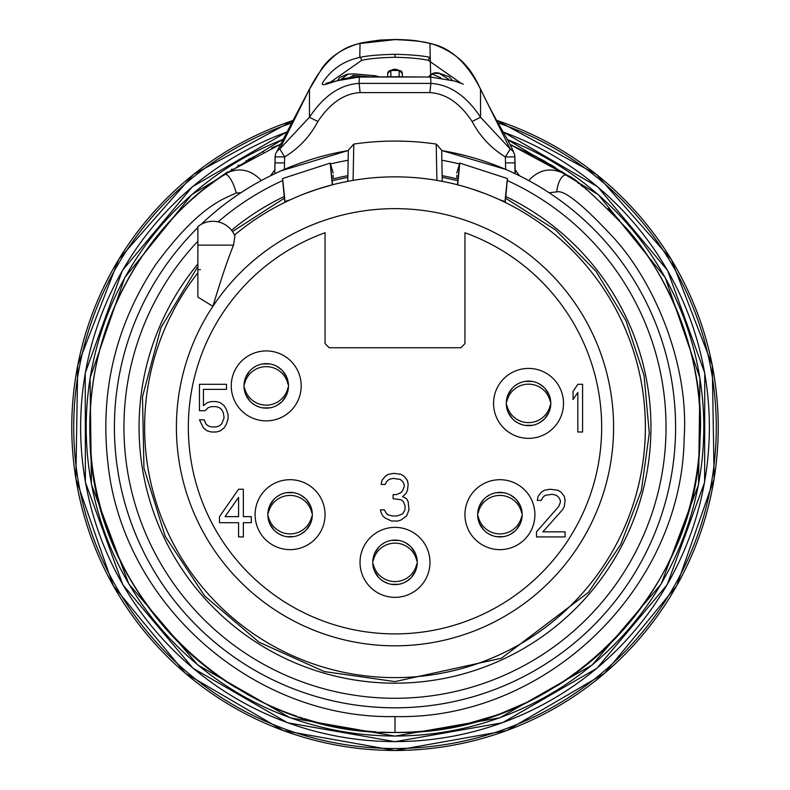 <?xml version="1.0" encoding="UTF-8"?>
<svg xmlns="http://www.w3.org/2000/svg" width="790" height="790" viewBox="0 0 790 790"><rect width="100%" height="100%" fill="white"/><g stroke="black" fill="none" stroke-linecap="round" stroke-linejoin="round"><path stroke-width="1.19" d="M291.836 122.963A321.283 321.283 0 0 0 395 748.515A321.283 321.283 0 0 0 498.164 122.963M261.302 180.545C250.223 168.882 237.721 166.888 223.787 174.55C212.974 183.981 188.366 193.076 142.407 255.881C100.182 319.713 83.444 389.638 92.203 465.656C107.855 614.037 245.828 735.609 395 732.458A305.226 305.226 0 0 0 396.689 732.458A305.226 305.226 0 0 0 405.043 732.3L409.595 732.113M422.729 731.204L421.1 731.343A305.226 305.226 0 0 0 435.971 729.703A305.226 305.226 0 0 0 437.147 729.535L466.159 724.055L495.399 715.473A305.226 305.226 0 0 0 495.903 715.296A305.226 305.226 0 0 0 499.557 713.992A305.226 305.226 0 0 0 500.732 713.568L529.744 701.105L558.984 684.663A305.226 305.226 0 0 0 559.488 684.347A305.226 305.226 0 0 0 632.089 234.995M619.785 220.746A305.226 305.226 0 0 0 608.102 208.708M586.792 189.788A305.226 305.226 0 0 0 585.637 188.859M583.474 187.151A305.226 305.226 0 0 0 580.462 184.811M578.823 183.566A305.226 305.226 0 0 0 577.776 182.776M571.605 178.283A305.226 305.226 0 0 0 561.325 171.302M555.439 167.579A305.226 305.226 0 0 0 550.274 164.448M545.841 161.881A305.226 305.226 0 0 0 542.187 159.837M540.212 158.76A305.226 305.226 0 0 0 539.432 158.336M537.259 157.18A305.226 305.226 0 0 0 534.751 155.877M534 155.492A305.226 305.226 0 0 0 532.549 154.751M529.606 153.29A305.226 305.226 0 0 0 526.347 151.71M512.384 145.478A305.226 305.226 0 0 0 509.955 144.481L567.882 175.686C553.089 166.769 540.034 168.389 528.707 180.555L525.311 178.738M382.39 732.202L390.329 732.429A305.226 305.226 0 0 0 395 732.458C554.007 736.339 698.054 597.497 700.019 438.45C705.371 362.808 670.118 276.451 626.312 228.083C593.053 194.212 573.57 176.743 567.882 175.686A17.716 7.693 -84.3 0 0 556.743 191.891L549.09 192.74M430.639 730.375L424.349 731.046M422.275 731.244L421.1 731.343A305.226 305.226 0 0 1 405.043 732.3M240.881 192.76L236.289 193.007C224.281 198.645 199.297 205.291 155.561 264.808C115.538 325.312 99.668 391.593 107.973 463.661C122.815 604.311 253.6 719.552 395 716.56C545.722 720.243 682.274 588.629 684.14 437.867C689.206 366.165 655.789 284.301 614.264 238.462C583.504 205.212 564.327 189.689 556.743 191.891M257.659 182.559L256.859 183.004M246.964 188.879L243.932 190.785M348.311 150.495L280.993 170.847M277.764 172.309L275.996 173.129M275.512 173.356L274.782 173.701L275.157 156.874A9.539 9.283 23.6 0 1 279.788 148.984L309.492 89.112C323.159 62.341 340.016 47.143 360.052 43.519L395 39.618C413.456 40.379 425.109 41.682 429.948 43.519C450.014 47.153 466.87 62.351 480.508 89.112L510.212 148.984L480.557 117.256C466.357 95.847 449.796 84.56 430.876 83.394L430.708 77.074L395 76.768L359.292 77.074L359.124 83.394C340.332 84.481 323.781 95.768 309.443 117.256L279.788 148.984L284.657 156.914L284.37 169.376M441.689 150.495L505.63 169.376L509.718 171.163M512.947 172.635L514.823 173.514M515.011 173.603L514.843 156.874A9.539 9.283 156.4 0 0 510.212 148.984L505.343 156.914C491.103 148.244 480.034 136.443 472.124 121.502L480.557 117.256L480.508 89.112A9.539 6.903 156.9 0 1 480.853 89.784C501.245 131.762 506.983 135.959 514.093 153.27A9.539 9.539 0 0 1 514.883 156.864L515.258 173.721L516.314 174.225M529.902 181.206L530.801 181.7M542.049 188.267L542.888 188.78M544.843 190.005L547.115 191.457M524.55 178.343L523.049 177.562M522.723 177.404L520.837 176.447M520.59 176.318L519.465 175.765L515.179 169.781M514.665 173.435L512.947 172.645M509.115 170.897L506.548 169.771M505.264 169.218L499.803 166.947M487.874 162.464L481.228 160.222M473.891 157.961L473.358 157.812M466.209 155.828L458.496 153.922M450.577 152.203L442.025 150.614M347.333 150.722L338.703 152.352M330.812 154.089L323.248 155.976M308.772 160.222L302.254 162.414M296.596 164.468L296.062 164.666M290.266 166.927L284.726 169.218M283.422 169.781L281.023 170.838M277.033 172.645L268.442 176.812M267.988 177.039L264.314 178.935M264.097 179.054L261.312 180.535M472.124 121.502C460.057 103.223 445.985 93.585 429.898 92.598L360.102 92.598C344.134 93.526 330.052 103.164 317.876 121.502C309.966 136.443 298.887 148.253 284.657 156.914L275.157 156.874M308.9 90.495A9.539 6.903 23.2 0 1 309.137 89.803M284.519 162.898L274.979 162.849L275.118 156.864A9.539 9.539 0 0 1 275.907 153.27L309.157 89.764A9.539 6.903 23.2 0 1 309.492 89.112L309.443 117.256L317.876 121.502M358.64 43.638A9.539 6.34 76.7 0 1 360.052 43.519L359.756 57.443C366.965 55.744 378.716 54.688 395 54.293C411.402 54.698 423.144 55.754 430.244 57.443L429.948 43.519A9.539 6.34 103.3 0 1 431.36 43.638M359.569 77.015A3.18 1.6 -90.5 0 0 359.292 77.074C340.786 75.722 315.457 91.808 323.94 80.778C332.689 68.404 344.628 60.623 359.756 57.443A3.18 1.56 79.4 0 1 361.603 60.405C368.426 58.707 379.565 57.66 395 57.265C410.543 57.67 421.672 58.717 428.397 60.405L460.925 83.128M329.075 83.128L361.603 60.405M428.397 60.405A3.18 1.56 100.6 0 1 430.244 57.443L430.708 77.074A3.18 1.6 -89.5 0 0 430.432 77.015M399.138 76.739L399.138 70.478A3.18 3.14 -0 0 1 402.317 73.45L402.317 73.44M387.683 73.44L387.683 76.749M349.219 77.805L353.308 75.356L370.214 76.897M448.868 79.375L439.408 73.49C434.303 73.105 432.041 73.352 432.634 74.24L440.781 77.805M354.542 77.223L353.308 75.356M452.216 80.274L449.382 76.837L440.109 73.529C435.547 71.821 431.745 72.917 428.703 76.828L428.97 77.005M236.289 193.007A21.182 6.636 -104.9 0 0 223.787 174.55L280.045 144.481A305.226 305.226 0 0 0 277.122 145.686A305.226 305.226 0 0 1 280.045 144.481M282.514 710.98L284.064 711.583M284.321 711.691L285.121 711.997A305.226 305.226 0 0 1 269.064 705.273A305.226 305.226 0 0 1 268.719 705.115A305.226 305.226 0 0 0 269.064 705.273M261.214 701.579L254.923 698.419M251.269 696.504L246.391 693.847M235.795 687.656A305.226 305.226 0 0 1 93.783 377.916A305.226 305.226 0 0 0 230.344 684.239M318.37 722.682A305.226 305.226 0 0 0 318.834 722.801A305.226 305.226 0 0 1 318.37 722.682L313.966 721.507M312.949 721.231L316.346 722.159M320.226 723.166L322.36 723.689M351.51 729.348L349.901 729.111M346.968 728.657L337.695 727.037M331.435 725.773L324.759 724.272M321.866 723.571L318.755 722.791M313.906 721.497L303.992 718.574M369.74 731.412L361.405 730.612A305.226 305.226 0 0 1 335.79 726.662L321.52 723.482M383.051 732.231L380.918 732.133M375.961 731.866L365.77 731.056M276.697 145.864A305.226 305.226 0 0 0 271.642 148.036A305.226 305.226 0 0 1 276.697 145.864M263.425 151.818A305.226 305.226 0 0 0 262.882 152.085A305.226 305.226 0 0 1 263.425 151.818M257.945 154.504A305.226 305.226 0 0 0 255.841 155.571A305.226 305.226 0 0 1 257.945 154.504M254.044 156.499A305.226 305.226 0 0 0 252.494 157.309A305.226 305.226 0 0 1 254.044 156.499M251.151 158.03A305.226 305.226 0 0 0 247.922 159.778A305.226 305.226 0 0 1 251.151 158.03M246.391 160.627A305.226 305.226 0 0 0 245.828 160.943A305.226 305.226 0 0 1 246.391 160.627M238.758 165.021A305.226 305.226 0 0 0 237.968 165.495A305.226 305.226 0 0 1 238.758 165.021M232.092 169.109A305.226 305.226 0 0 0 231.421 169.534A305.226 305.226 0 0 1 232.092 169.109M227.737 171.914A305.226 305.226 0 0 0 223.797 174.541A305.226 305.226 0 0 1 227.737 171.914M223.787 174.55A305.226 305.226 0 0 0 93.803 377.798A305.226 305.226 0 0 1 223.787 174.55L203.089 189.877C178.214 210.022 156.993 233.524 139.405 260.384C104.586 314.588 88.105 373.887 89.971 438.282C91.847 597.388 235.934 736.349 395 732.458L395 716.56M246.608 693.966A305.226 305.226 0 0 0 247.359 694.38A305.226 305.226 0 0 1 246.608 693.966M248.751 695.141A305.226 305.226 0 0 0 254.824 698.37A305.226 305.226 0 0 1 248.751 695.141M258.962 700.473A305.226 305.226 0 0 0 263.07 702.478A305.226 305.226 0 0 1 258.962 700.473M265.361 703.564A305.226 305.226 0 0 0 267.534 704.571A305.226 305.226 0 0 1 265.361 703.564M285.121 711.997A305.226 305.226 0 0 0 296.507 716.135A305.226 305.226 0 0 1 285.121 711.997M299.746 717.221A305.226 305.226 0 0 0 302.511 718.11A305.226 305.226 0 0 1 299.746 717.221M304.93 718.87A305.226 305.226 0 0 0 309.413 720.213A305.226 305.226 0 0 1 304.93 718.87M313.857 721.477A305.226 305.226 0 0 0 315.872 722.03A305.226 305.226 0 0 1 313.857 721.477M270.536 175.755L274.821 169.781M395 707.82A280.588 280.588 0 0 0 674.611 450.665A280.588 280.588 0 0 0 441.689 150.554A280.588 280.588 0 0 1 674.611 450.665A280.588 280.588 0 0 1 135.426 533.773A280.588 280.588 0 0 1 197.875 227.56A280.588 280.588 0 0 0 395 707.82M505.264 201.598L499.724 199.801L505.264 202.438L505.264 201.598C508.168 171.904 508.128 171.371 505.126 200.008M485.959 193.955L471.995 188.978M457.538 183.556C460.402 156.262 460.452 156.687 457.696 184.83L456.808 184.593C456.808 168.201 456.808 168.201 456.808 184.593M300.783 195.249L298.561 196.167M350.326 180.87L347.768 181.344L348.311 150.248L353.801 144.056L353.081 180.387M440.632 181.048L439.675 180.87M333.192 184.593C333.192 168.201 333.192 168.201 333.192 184.593L332.304 184.83C329.549 156.687 329.598 156.262 332.462 183.556M318.005 188.978L304.041 193.955M284.736 201.598L284.736 202.438L290.276 199.801L284.736 201.598C281.832 171.904 281.872 171.371 284.874 200.008M316.632 189.432L333.005 184.643M197.875 269.657L200.413 269.657M197.875 226.602A23.848 23.848 0 0 1 234.926 236.013A23.848 23.848 0 0 0 197.875 226.602L197.875 297.109L212.895 306.332C221.032 279.235 227.915 258.844 233.534 245.127L234.926 236.013L234.512 235.055A250.381 250.381 0 0 1 643.83 455.089A250.381 250.381 0 0 1 395 677.613A250.381 250.381 0 0 1 144.619 427.232A250.381 250.381 0 0 0 395 677.613A250.381 250.381 0 0 0 450.369 183.053A250.381 250.381 0 0 0 234.512 235.055M460.817 347.748L464.945 343.611L464.945 232.764A206.664 206.664 0 0 1 560.93 550.433A206.664 206.664 0 0 1 229.07 550.433A206.664 206.664 0 0 1 325.055 232.764L325.055 343.611L329.183 347.748L460.817 347.748M197.875 272.856A250.381 250.381 0 0 0 144.619 427.232A250.381 250.381 0 0 1 197.875 272.856M506.281 403.384A22.258 22.258 0 0 0 528.54 425.642A22.258 22.258 0 0 0 550.798 403.384A22.258 22.258 0 0 0 528.54 381.126A22.258 22.258 0 0 0 506.281 403.384M549.85 396.965L550.274 401.626A22.258 22.258 0 0 0 506.795 401.626L506.508 400.194M508.158 394.447L512.216 388.255M515.021 385.698L518.003 383.782M524.896 381.432L532.193 381.432M539.086 383.792L543.905 387.288M544.873 388.275L548.922 394.447M506.933 408.746L506.795 405.142A22.258 22.258 -0 0 0 550.274 405.142L550.166 408.628M548.922 412.321L544.863 418.512M544.024 419.372L539.066 422.996M532.193 425.336L524.896 425.346M522.062 424.674L517.993 422.986M517.707 422.828L514.942 421.001M512.197 418.503L508.148 412.321M372.86 564.643L372.742 562.362A22.258 22.258 0 0 1 395 540.103A22.258 22.258 0 0 1 417.258 562.362L417.14 564.643M244.633 391.267L244.495 387.653A22.258 22.258 -0 0 0 287.975 387.653L287.866 391.139M286.612 394.832L282.563 401.024M281.714 401.893L276.767 405.507M269.884 407.857L262.586 407.857M259.752 407.196L255.684 405.497M255.397 405.339L252.632 403.512M249.897 401.014L245.848 394.832M287.54 379.476L287.975 384.138A22.258 22.258 0 0 0 244.495 384.138L244.209 382.716M245.848 376.968L249.907 370.767M252.721 368.219L255.703 366.293M262.586 363.943L269.884 363.943M276.776 366.303L281.596 369.799M282.573 370.787L286.612 376.968M243.972 385.895A22.258 22.258 0 0 1 266.23 363.647A22.258 22.258 0 0 1 288.488 385.895A22.258 22.258 0 0 1 266.23 408.154A22.258 22.258 0 0 1 243.972 385.895A22.258 22.258 0 0 0 266.23 408.154A22.258 22.258 0 0 0 288.488 385.895A22.258 22.258 0 0 0 266.23 363.647A22.258 22.258 0 0 0 243.972 385.895M268.481 520.027L268.333 516.423A22.258 22.258 -0 0 0 311.813 516.423L311.704 519.909M310.46 523.602L306.401 529.794M305.562 530.653L300.615 534.277M293.732 536.617L286.434 536.627M283.6 535.956L279.532 534.267M279.245 534.109L276.48 532.282M273.735 529.784L269.696 523.602M311.388 508.246L311.813 512.908A22.258 22.258 0 0 0 268.333 512.908L268.047 511.476M269.696 505.728L273.755 499.537M276.569 496.979L279.551 495.063M286.434 492.713L293.732 492.713M300.625 495.073L305.444 498.569M306.411 499.557L310.46 505.728M267.82 514.665A22.258 22.258 0 0 1 290.078 492.407A22.258 22.258 0 0 1 312.336 514.665A22.258 22.258 0 0 1 290.078 536.924A22.258 22.258 0 0 1 267.82 514.665A22.258 22.258 0 0 0 290.078 536.924A22.258 22.258 0 0 0 312.336 514.665A22.258 22.258 0 0 0 290.078 492.407A22.258 22.258 0 0 0 267.82 514.665M373.403 567.724L373.265 564.119A22.258 22.258 -0 0 0 416.735 564.119L416.636 567.595M415.382 571.298L411.333 577.48M410.484 578.349L405.537 581.963M398.654 584.314L391.356 584.314M388.522 583.652L384.454 581.963M384.167 581.805L381.402 579.979M378.667 577.47L374.618 571.288M416.31 555.933L416.735 560.604A22.258 22.258 0 0 0 373.265 560.604L372.969 559.172M374.618 553.425L378.677 547.233M381.491 544.675L384.473 542.75M391.356 540.409L398.654 540.409M405.547 542.76L410.365 546.255M411.333 547.243L415.382 553.425M372.742 562.362A22.258 22.258 0 0 0 395 584.62A22.258 22.258 0 0 0 417.258 562.362A22.258 22.258 0 0 1 395 584.62A22.258 22.258 0 0 1 372.742 562.362A22.258 22.258 0 0 1 395 540.103A22.258 22.258 0 0 1 417.258 562.362M478.325 520.027L478.187 516.423A22.258 22.258 -0 0 0 521.667 516.423L521.558 519.909M520.304 523.602L516.255 529.794M515.406 530.653L510.458 534.277M503.576 536.617L496.278 536.627M493.444 535.956L489.375 534.267M489.089 534.109L486.324 532.282M483.589 529.784L479.54 523.602M521.232 508.246L521.667 512.908A22.258 22.258 0 0 0 478.187 512.908L477.901 511.476M479.54 505.728L483.599 499.537M486.413 496.979L489.395 495.063M496.278 492.713L503.576 492.713M510.468 495.073L515.287 498.569M516.265 499.557L520.304 505.728M477.664 514.665A22.258 22.258 0 0 1 499.922 492.407A22.258 22.258 0 0 1 522.18 514.665A22.258 22.258 0 0 1 499.922 536.924A22.258 22.258 0 0 1 477.664 514.665A22.258 22.258 0 0 0 499.922 536.924A22.258 22.258 0 0 0 522.18 514.665A22.258 22.258 0 0 0 499.922 492.407A22.258 22.258 0 0 0 477.664 514.665M536.489 531.848L558.747 506.479L560.337 502.42L560.337 500.396L558.747 497.354L556.357 495.32L552.388 494.303L545.228 495.32L542.849 497.354L541.259 500.396L537.279 500.396L538.079 496.337L541.259 492.279L544.438 490.244L549.998 489.237L557.947 490.244L561.127 492.279L564.307 496.337L565.097 500.396L564.307 506.479L562.717 509.53L542.849 531.848L565.097 531.848L565.097 536.924L536.489 536.924L536.489 531.848M582.586 432.002L577.816 432.002L577.816 392.433L573.046 399.533L573.046 391.415L577.816 384.305L582.586 384.305L582.586 432.002M406.603 515.949L401.043 520.008L397.864 521.025L391.504 521.025L385.145 517.983L382.755 515.949L381.165 512.908L380.375 509.866L384.345 509.866L386.735 513.925L388.325 514.942L392.294 515.949L397.064 515.949L402.633 513.925L405.013 509.866L405.013 505.807L403.423 501.749L401.043 499.715L393.094 498.707L393.094 494.649L396.274 494.649L401.043 492.614L402.633 490.59L404.223 486.531L404.223 484.497L402.633 481.456L400.244 479.421L393.094 478.404L389.115 479.421L386.735 481.456L385.145 484.497L381.165 484.497L381.965 480.438L385.145 476.38L388.325 474.346L393.884 473.338L401.043 474.346L404.223 476.38L407.403 480.438L408.193 484.497L407.403 490.59L405.813 493.632L402.633 496.673L406.603 498.707L408.193 501.749L408.993 509.866L406.603 515.949M238.57 489.237L243.34 489.237L243.34 516.63L251.289 516.63L251.289 522.713L243.34 522.713L243.34 536.924L238.57 536.924L238.57 522.713L219.492 522.713L219.492 516.63L238.57 489.237M238.57 516.63L238.57 497.354L225.061 516.63L238.57 516.63M199.465 410.691L199.465 384.305L226.493 384.305L226.493 389.381L203.435 389.381L203.435 405.616L207.415 402.574L211.384 401.557L216.154 401.557L220.133 402.574L224.103 405.616L226.493 409.674L228.073 414.75L228.073 418.809L226.493 423.884L224.103 427.943L220.133 430.985L216.154 432.002L211.384 432.002L207.415 430.985L203.435 427.943L199.465 419.826L204.235 419.826L205.825 423.884L208.205 425.909L211.384 426.926L216.154 426.926L219.334 425.909L221.723 423.884L224.103 417.791L223.313 412.726L221.723 409.674L219.334 407.65L216.154 406.633L211.384 406.633L208.205 407.65L205.025 410.691L199.465 410.691M507.447 178.55L459.75 163.076L456.808 172.971M456.808 175.222L456.808 177.493M282.553 178.55L330.25 163.076L333.192 172.971M333.192 175.222L333.192 177.493M436.919 180.387L436.199 144.056A286.148 286.148 0 0 0 353.801 144.056M348.272 152.855L348.311 150.248L353.752 144.066L354.779 143.918M441.728 152.855L441.689 150.248L436.248 144.066L435.221 143.918M442.232 181.344L441.689 150.248L436.199 144.056M348.311 150.554A280.588 280.588 0 0 0 201.154 224.37A280.588 280.588 0 0 1 348.311 150.554M293.288 120.416A323.238 323.238 0 0 0 395 750.47A323.238 323.238 0 0 0 496.713 120.416M286.612 132.147A314.361 314.361 0 0 0 395 741.593A314.361 314.361 0 0 0 503.388 132.147M282.534 139.652A308.791 308.791 0 0 0 395 736.023A308.791 308.791 0 0 0 507.466 139.652M505.63 169.376L505.482 162.898L515.021 162.849M505.482 162.898L505.343 156.914L514.843 156.874M429.898 92.598L430.876 83.394L359.124 83.394L360.102 92.598M395 54.293L395 57.265M463.256 84.115L454.862 81.074L430.422 77.015A3.18 1.6 -89.5 0 0 430.135 77.065M399.138 70.478L390.862 70.478A3.18 3.14 180 0 0 387.683 73.45C392.442 67.891 397.321 67.891 402.317 73.45L402.317 76.749M390.862 70.478L390.862 76.739M376.573 76.828L375.388 75.86L353.703 73.875L348.044 74.122L341.132 79.375M375.388 75.86A3.18 1.58 -84.8 0 1 375.694 75.84A3.18 1.58 -84.8 0 1 375.981 75.929M353.703 73.875A3.18 1.58 -84.8 0 1 353.989 73.855A3.18 1.58 -84.8 0 1 354.276 73.924M348.044 74.122A3.18 2.725 -105.3 0 0 346.366 74.616M439.408 73.49A3.18 2.587 -77.3 0 1 440.158 73.539A3.18 2.587 -77.3 0 1 440.8 73.816M432.634 74.24A3.18 2.587 102.7 0 0 430.066 77.015M351.846 729.397A305.226 305.226 0 0 0 361.405 730.612M390.329 732.429A305.226 305.226 0 0 0 395 732.458M197.875 241.197A271.049 271.049 0 0 0 395 698.281A271.049 271.049 0 0 0 507.299 180.545M459.464 163.964A271.049 271.049 0 0 0 441.857 160.261M348.143 160.261A271.049 271.049 0 0 0 330.536 163.964M282.702 180.545A271.049 271.049 0 0 0 218.109 221.862M442.133 175.666A255.95 255.95 0 0 1 456.808 178.856M505.768 196.493A255.95 255.95 0 0 1 395 683.182A255.95 255.95 0 0 1 197.875 263.988M347.867 175.666A255.95 255.95 0 0 0 333.192 178.856M284.232 196.493A255.95 255.95 0 0 0 231.549 230.275M395 645.825A218.593 218.593 0 0 0 587.622 323.9A218.593 218.593 0 0 0 212.885 306.332A218.593 218.593 0 0 0 395 645.825M233.534 245.127L197.875 245.127M493.562 403.384A34.977 34.977 0 0 0 528.54 438.361A34.977 34.977 0 0 0 563.507 403.384A34.977 34.977 0 0 0 528.54 368.416A34.977 34.977 0 0 0 493.562 403.384M464.945 514.665A34.977 34.977 0 0 0 499.922 549.643A34.977 34.977 0 0 0 534.899 514.665A34.977 34.977 0 0 0 499.922 479.698A34.977 34.977 0 0 0 464.945 514.665M360.023 562.362A34.977 34.977 0 0 0 395 597.339A34.977 34.977 0 0 0 429.977 562.362A34.977 34.977 0 0 0 395 527.384A34.977 34.977 0 0 0 360.023 562.362M255.101 514.665A34.977 34.977 0 0 0 290.078 549.643A34.977 34.977 0 0 0 325.055 514.665A34.977 34.977 0 0 0 290.078 479.698A34.977 34.977 0 0 0 255.101 514.665M231.253 385.895A34.977 34.977 0 0 0 266.23 420.873A34.977 34.977 0 0 0 301.207 385.895A34.977 34.977 0 0 0 266.23 350.928A34.977 34.977 0 0 0 231.253 385.895M293.307 120.376L193.58 174.393L118.638 259.525L77.716 365.316L75.86 478.72L113.286 585.785L185.393 673.337L283.324 730.592L395 750.5L506.667 730.602L604.587 673.356L676.704 585.805L714.14 478.73L712.284 365.326L671.372 259.545L596.44 174.393L496.693 120.376M286.691 132.009L192.335 186.796L122.371 270.526L85.231 373.117L85.389 482.226L122.815 584.719L193.017 668.241L287.54 722.761L395 741.692L502.46 722.761L596.973 668.251L667.175 584.728L704.611 482.236L704.769 373.127L667.629 270.526L597.675 186.796L503.309 132.009M282.603 139.514L191.654 194.705L124.83 277.488L90.05 378.035L91.442 484.408L128.849 584.008L197.816 665.002L290.187 717.804L395 736.132L499.803 717.804L592.164 665.012L661.151 584.017L698.558 484.418L699.95 378.045L665.18 277.497L598.356 194.715L507.397 139.514M274.979 162.849L274.742 173.681M309.157 89.764L322.271 67.841C330.497 56.554 342.643 48.486 358.709 43.618C360.378 42.66 383.999 39.391 381.945 39.994L395 39.5C414.404 39.964 415.056 40.468 431.291 43.618C466.12 54.954 475.185 78.338 480.853 89.764M430.422 77.015L359.578 77.015C335.108 80.906 323.959 83.217 326.122 83.957L326.744 84.115M379.161 76.808L375.675 75.83L353.989 73.855L347.205 74.191L339.601 77.588L337.784 80.274M509.955 144.481L542.533 160.024L567.882 175.686M505.6 198.181L555.587 229.979L595.986 271.335L625.996 320.74L644.077 375.655L649.291 433.226L641.371 490.491L620.723 544.488L588.412 592.421L501.492 658.228L395 681.592L324.256 671.549L259.09 642.231L204.65 595.946L165.238 536.351L143.948 468.134L142.486 396.689L160.943 327.662L197.875 266.487M232.497 231.549L284.4 198.181M333.192 180.495L347.837 177.286M442.163 177.286L456.808 180.495"/></g></svg>
